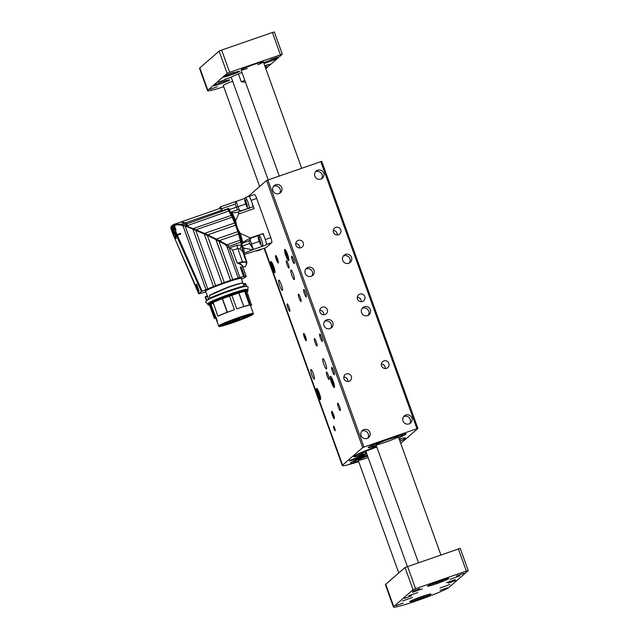 <?xml version="1.0" encoding="UTF-8"?>
<svg xmlns="http://www.w3.org/2000/svg" width="639" height="639" viewBox="0 0 639 639"><rect width="100%" height="100%" fill="white"/><g stroke="black" fill="none" stroke-linecap="round" stroke-linejoin="round"><path stroke-width="0.96" d="M354.349 459.441L354.373 459.497A5.927 0.399 -19.8 0 1 349.621 460.783A5.927 0.399 -19.8 0 1 349.677 460.687A5.927 0.399 -19.8 0 1 356.019 458.059L364.07 455.096L364.933 454.329L364.046 454.513A27.445 1.869 160.2 0 1 353.766 456.653A27.445 1.869 160.2 0 1 376.627 446.453M354.373 459.497L367.233 455.04M248.124 196.564L266.559 180.486L321.744 161.34L417.906 428.434L400.733 443.418M316.513 388.44A5.927 1.014 -109.1 0 0 317.623 394.527A5.927 1.014 -109.1 0 0 320.458 399.607A5.927 1.014 -109.1 0 0 319.476 393.672A5.927 1.014 -109.1 0 0 316.577 388.4A5.927 1.014 -109.1 0 0 316.513 388.44M270.832 261.567A5.927 1.014 -109.1 0 0 271.942 267.661A5.927 1.014 -109.1 0 0 274.778 272.733A5.927 1.014 -109.1 0 0 273.804 266.798A5.927 1.014 -109.1 0 0 270.896 261.535A5.927 1.014 -109.1 0 0 270.832 261.567M284.682 249.49A5.927 1.014 -109.1 0 0 285.793 255.584A5.927 1.014 -109.1 0 0 288.628 260.656A5.927 1.014 -109.1 0 0 287.646 254.721A5.927 1.014 -109.1 0 0 284.746 249.458A5.927 1.014 -109.1 0 0 284.682 249.49M330.363 376.363A5.927 1.014 -109.1 0 0 331.473 382.449A5.927 1.014 -109.1 0 0 334.309 387.522A5.927 1.014 -109.1 0 0 333.326 381.595A5.927 1.014 -109.1 0 0 330.419 376.323A5.927 1.014 -109.1 0 0 330.363 376.363M310.889 369.51A5.096 0.871 -109.1 0 0 311.84 374.742A5.096 0.871 -109.1 0 0 314.276 379.111A5.096 0.871 -109.1 0 0 313.437 374.007A5.096 0.871 -109.1 0 0 310.937 369.478A5.096 0.871 -109.1 0 0 310.889 369.51M290.873 269.977A5.096 0.871 -109.1 0 0 291.823 275.217A5.096 0.871 -109.1 0 0 294.259 279.578A5.096 0.871 -109.1 0 0 293.421 274.482A5.096 0.871 -109.1 0 0 290.921 269.946A5.096 0.871 -109.1 0 0 290.873 269.977M282.398 290.378A5.455 0.935 70.9 0 1 282.342 290.418A5.455 0.935 70.9 0 1 279.674 285.569A5.455 0.935 70.9 0 1 278.772 280.106A5.455 0.935 70.9 0 1 281.376 284.778A5.455 0.935 70.9 0 1 282.398 290.378M326.489 368.919A5.455 0.935 70.9 0 1 326.433 368.951A5.455 0.935 70.9 0 1 323.765 364.102A5.455 0.935 70.9 0 1 322.863 358.647A5.455 0.935 70.9 0 1 325.467 363.311A5.455 0.935 70.9 0 1 326.489 368.919M331.681 411.324A3.914 0.671 -109.1 0 0 332.416 415.342A3.914 0.671 -109.1 0 0 334.285 418.697A3.914 0.671 -109.1 0 0 333.638 414.775A3.914 0.671 -109.1 0 0 331.721 411.3A3.914 0.671 -109.1 0 0 331.681 411.324M303.637 333.422A3.914 0.671 -109.1 0 0 304.372 337.44A3.914 0.671 -109.1 0 0 306.241 340.795A3.914 0.671 -109.1 0 0 305.594 336.873A3.914 0.671 -109.1 0 0 303.677 333.398A3.914 0.671 -109.1 0 0 303.637 333.422M275.593 255.52A3.914 0.671 -109.1 0 0 276.32 259.538A3.914 0.671 -109.1 0 0 278.197 262.893A3.914 0.671 -109.1 0 0 277.55 258.971A3.914 0.671 -109.1 0 0 275.633 255.496A3.914 0.671 -109.1 0 0 275.593 255.52M287.167 303.916A3.914 0.671 -109.1 0 0 287.901 307.942A3.914 0.671 -109.1 0 0 289.771 311.289A3.914 0.671 -109.1 0 0 289.124 307.375A3.914 0.671 -109.1 0 0 287.207 303.892A3.914 0.671 -109.1 0 0 287.167 303.916M319.676 334.053A3.914 0.671 -109.1 0 0 320.411 338.079A3.914 0.671 -109.1 0 0 322.28 341.426A3.914 0.671 -109.1 0 0 321.633 337.512A3.914 0.671 -109.1 0 0 319.724 334.029A3.914 0.671 -109.1 0 0 319.676 334.053M314.404 338.654A3.914 0.671 -109.1 0 0 315.139 342.68A3.914 0.671 -109.1 0 0 317.008 346.026A3.914 0.671 -109.1 0 0 316.361 342.113A3.914 0.671 -109.1 0 0 314.444 338.63A3.914 0.671 -109.1 0 0 314.404 338.654M298.373 294.14A3.914 0.671 -109.1 0 0 299.108 298.165A3.914 0.671 -109.1 0 0 300.977 301.512A3.914 0.671 -109.1 0 0 300.33 297.59A3.914 0.671 -109.1 0 0 298.421 294.116A3.914 0.671 -109.1 0 0 298.373 294.14M303.653 289.539A3.914 0.671 -109.1 0 0 304.388 293.557A3.914 0.671 -109.1 0 0 306.257 296.911A3.914 0.671 -109.1 0 0 305.61 292.989A3.914 0.671 -109.1 0 0 303.693 289.515A3.914 0.671 -109.1 0 0 303.653 289.539M326.425 372.042A3.914 0.671 -109.1 0 0 327.16 376.059A3.914 0.671 -109.1 0 0 329.029 379.414A3.914 0.671 -109.1 0 0 328.382 375.492A3.914 0.671 -109.1 0 0 326.465 372.018A3.914 0.671 -109.1 0 0 326.425 372.042M331.697 367.441A3.914 0.671 -109.1 0 0 332.432 371.459A3.914 0.671 -109.1 0 0 334.301 374.813A3.914 0.671 -109.1 0 0 333.654 370.892A3.914 0.671 -109.1 0 0 331.737 367.417A3.914 0.671 -109.1 0 0 331.697 367.441M291.632 256.151A3.914 0.671 -109.1 0 0 292.366 260.177A3.914 0.671 -109.1 0 0 294.236 263.524A3.914 0.671 -109.1 0 0 293.589 259.61A3.914 0.671 -109.1 0 0 291.672 256.127A3.914 0.671 -109.1 0 0 291.632 256.151M286.36 260.752A3.914 0.671 -109.1 0 0 287.087 264.778A3.914 0.671 -109.1 0 0 288.964 268.124A3.914 0.671 -109.1 0 0 288.317 264.211A3.914 0.671 -109.1 0 0 286.4 260.728A3.914 0.671 -109.1 0 0 286.36 260.752M337.64 403.201A3.914 0.671 -109.1 0 0 338.374 407.227A3.914 0.671 -109.1 0 0 340.244 410.573A3.914 0.671 -109.1 0 0 339.597 406.66A3.914 0.671 -109.1 0 0 337.68 403.177A3.914 0.671 -109.1 0 0 337.64 403.201M358.695 461.63A29.642 2.013 160.2 0 1 342.304 465.599A29.642 2.013 160.2 0 1 342.6 465.12L362.72 447.58L266.559 180.486M333.518 426.173A2.428 0.415 -109.1 0 0 333.973 428.673A2.428 0.415 -109.1 0 0 335.14 430.75A2.428 0.415 -109.1 0 0 334.732 428.322A2.428 0.415 -109.1 0 0 333.542 426.157A2.428 0.415 -109.1 0 0 333.518 426.173M321.744 161.34L417.882 428.426M417.906 428.434L416.955 428.689L320.794 161.595M267.829 179.958L363.982 447.052L416.955 428.689M363.982 447.052L362.72 447.58M350.603 462.78A20.152 1.374 160.2 0 0 350.404 463.099A20.152 1.374 160.2 0 0 358.591 461.334A20.152 1.374 -19.8 0 1 350.404 463.099A20.152 1.374 -19.8 0 1 367.409 455.527A20.152 1.374 160.2 0 0 350.603 462.78M368.415 447.252A20.152 1.374 160.2 0 0 368.208 447.572A20.152 1.374 160.2 0 0 376.395 445.806A20.152 1.374 -19.8 0 1 368.208 447.572A20.152 1.374 -19.8 0 1 386.707 439.456A20.152 1.374 -19.8 0 1 406.132 433.921A20.152 1.374 160.2 0 0 388.344 438.873A20.152 1.374 160.2 0 0 368.415 447.252M398.704 437.771A20.152 1.374 160.2 0 0 406.132 433.921A20.152 1.374 -19.8 0 1 405.933 434.24A20.152 1.374 -19.8 0 1 398.704 437.771M399.966 441.277A27.445 1.869 160.2 0 0 405.414 438.066A27.445 1.869 160.2 0 0 399.167 439.057M275.744 184.727A4.745 4.665 48.9 0 0 273.835 192.243A4.745 4.665 48.9 0 0 281.384 186.836A4.745 4.665 48.9 0 0 275.744 184.727M317.679 170.19A4.745 4.665 48.9 0 0 315.77 177.706A4.745 4.665 48.9 0 0 323.318 172.298A4.745 4.665 48.9 0 0 317.679 170.19M363.895 429.56A4.745 4.665 48.9 0 0 361.986 437.076A4.745 4.665 48.9 0 0 369.534 431.668A4.745 4.665 48.9 0 0 363.895 429.56M405.829 415.023A4.745 4.665 48.9 0 0 403.92 422.539A4.745 4.665 48.9 0 0 411.468 417.131A4.745 4.665 48.9 0 0 405.829 415.023M345.523 254.418A4.745 4.665 48.9 0 0 343.614 261.934A4.745 4.665 48.9 0 0 351.162 256.535A4.745 4.665 48.9 0 0 345.523 254.418M308.006 267.429A4.745 4.665 48.9 0 0 306.097 274.938A4.745 4.665 48.9 0 0 313.645 269.538A4.745 4.665 48.9 0 0 308.006 267.429M364.358 306.728A4.745 4.665 48.9 0 0 362.449 314.236A4.745 4.665 48.9 0 0 369.997 308.837A4.745 4.665 48.9 0 0 364.358 306.728M326.833 319.732A4.745 4.665 48.9 0 0 324.924 327.248A4.745 4.665 48.9 0 0 332.472 321.848A4.745 4.665 48.9 0 0 326.833 319.732M335.787 227.372A3.914 3.842 48.9 0 0 334.213 233.578A3.914 3.842 48.9 0 0 340.443 229.121A3.914 3.842 48.9 0 0 335.787 227.372M298.269 240.384A3.914 3.842 48.9 0 0 296.696 246.582A3.914 3.842 48.9 0 0 302.918 242.125A3.914 3.842 48.9 0 0 298.269 240.384M359.829 294.148A3.914 3.842 48.9 0 0 358.255 300.346A3.914 3.842 48.9 0 0 364.478 295.889A3.914 3.842 48.9 0 0 359.829 294.148M322.312 307.159A3.914 3.842 48.9 0 0 320.73 313.358A3.914 3.842 48.9 0 0 326.96 308.901A3.914 3.842 48.9 0 0 322.312 307.159M383.871 360.923A3.914 3.842 48.9 0 0 382.29 367.121A3.914 3.842 48.9 0 0 388.52 362.664A3.914 3.842 48.9 0 0 383.871 360.923M346.346 373.927A3.914 3.842 48.9 0 0 344.772 380.125A3.914 3.842 48.9 0 0 351.003 375.676A3.914 3.842 48.9 0 0 346.346 373.927M347.72 381.483A3.914 3.842 48.9 0 0 343.83 377.026M385.237 368.479A3.914 3.842 48.9 0 0 381.347 364.014M323.677 314.715A3.914 3.842 48.9 0 0 319.788 310.25M361.203 301.704A3.914 3.842 48.9 0 0 357.313 297.247M299.643 247.94A3.914 3.842 48.9 0 0 295.753 243.483M337.16 234.928A3.914 3.842 48.9 0 0 333.27 230.471M330.643 328.374A4.745 4.665 48.9 0 0 324.588 321.425M368.168 315.37A4.745 4.665 48.9 0 0 362.105 308.421M311.816 276.072A4.745 4.665 48.9 0 0 305.754 269.123M349.333 263.06A4.745 4.665 48.9 0 0 343.271 256.111M409.639 423.665A4.745 4.665 48.9 0 0 403.576 416.716M367.705 438.202A4.745 4.665 48.9 0 0 361.642 431.253M321.489 178.832A4.745 4.665 48.9 0 0 315.434 171.883M279.555 193.369A4.745 4.665 48.9 0 0 273.5 186.42M402.626 435.391A16.598 1.126 -19.8 0 1 398.592 437.475A16.598 1.126 -19.8 0 0 402.626 435.391A16.598 1.126 -19.8 0 0 402.786 435.127A16.598 1.126 -19.8 0 1 402.626 435.391M376.283 445.503A16.598 1.126 -19.8 0 1 371.555 446.365A16.598 1.126 -19.8 0 1 386.787 439.688A16.598 1.126 -19.8 0 1 402.786 435.127A16.598 1.126 -19.8 0 0 386.787 439.688A16.598 1.126 -19.8 0 0 371.555 446.365A16.598 1.126 -19.8 0 0 376.283 445.503M398.209 436.924A11.853 0.807 -19.8 0 1 386.483 441.853A11.853 0.807 -19.8 0 1 376.02 444.76A11.853 0.807 -19.8 0 1 386.899 439.991A11.853 0.807 -19.8 0 1 398.329 436.733A11.853 0.807 -19.8 0 1 398.209 436.924M358.479 461.031A16.598 1.126 -19.8 0 1 353.75 461.901A16.598 1.126 -19.8 0 1 367.489 455.759A16.598 1.126 -19.8 0 0 353.75 461.901A16.598 1.126 -19.8 0 0 358.479 461.031M368.144 457.564A11.853 0.807 -19.8 0 1 358.215 460.288A11.853 0.807 -19.8 0 1 367.601 456.062M353.942 456.102L354.653 456.55C354.773 456.542 354.877 457.141 365.436 454.017L357.233 456.238L354.933 455.855L376.643 446.501M366.626 453.355L358.343 455.575L362.704 453.85A18.97 1.294 -19.8 0 1 361.746 453.786A18.97 1.294 -19.8 0 1 365.141 451.733L361.578 452.755L373.783 448.139A18.97 1.294 -19.8 0 1 376.826 446.996M399.303 439.44L400.829 439.145L399.407 439.728M365.548 453.986A0.471 0.463 48.9 0 0 365.74 453.962L363.631 455.327M363.623 455.455L355.955 458.115C349.134 460.735 348.646 461.158 354.485 459.393L367.209 454.984L354.485 459.393C350.539 460.743 348.934 461.031 349.653 460.264M364.981 451.262L365.141 451.733M362.433 453.123L362.704 453.85M365.276 452.204L365.851 453.666M365.78 452.124L366.315 453.49M257.317 250.232A5.927 1.014 70.9 0 1 257.094 250.975A5.927 1.014 70.9 0 1 256.838 250.911L256.343 250.568M257.094 250.975L260.568 249.769A5.927 1.014 -109.1 0 0 260.792 249.026M246.918 205.454L247.061 205.407A2.844 0.487 70.9 0 1 246.997 206.237A2.844 0.487 70.9 0 1 245.983 204.688A2.844 0.487 70.9 0 1 245.072 201.7A2.844 0.487 70.9 0 1 245.136 200.862A2.844 0.487 70.9 0 1 246.151 202.411A2.844 0.487 70.9 0 1 247.061 205.399L246.774 205.494A2.844 0.487 -109.1 0 0 247.101 205.982M246.774 205.494L247.421 206.014M245.376 200.997A2.844 0.487 -109.1 0 0 245.416 201.581A2.844 0.487 -109.1 0 0 246.71 205.391L245.648 202.004L246.111 201.477M246.478 206.229L244.649 200.247L245.656 200.878L247.309 205.47L246.997 207.028L246.478 206.229M244.649 200.247L245.12 197.755A5.927 1.014 70.9 0 1 245.28 197.547A5.927 1.014 70.9 0 1 246.598 199.072A5.927 1.014 70.9 0 1 249.298 207.004A5.927 1.014 70.9 0 1 249.386 207.875M252.868 206.669A5.927 1.014 -109.1 0 0 252.772 205.798A5.927 1.014 70.9 0 0 250.879 199.576A5.927 1.014 70.9 0 0 248.763 196.341L245.28 197.547M260.361 242.972L260.297 242.988A2.844 0.487 -109.1 0 0 260.568 243.379M260.297 242.988L260.896 243.355M258.835 238.387A2.844 0.487 -109.1 0 0 258.899 239.098A2.844 0.487 -109.1 0 0 260.233 242.892L259.122 239.497L259.514 238.754M260.504 242.668A2.844 0.487 70.9 0 1 260.464 243.635A2.844 0.487 70.9 0 1 259.474 242.157A2.844 0.487 70.9 0 1 258.555 239.218A2.844 0.487 70.9 0 1 258.595 238.259A2.844 0.487 70.9 0 1 259.586 239.729A2.844 0.487 70.9 0 1 260.504 242.668M260.025 243.771L258.108 237.636L259.035 238.115C261.087 243.044 261.415 244.929 260.025 243.771L262.373 246.079A5.927 1.014 70.9 0 0 262.629 246.143L266.104 244.937A5.927 1.014 -109.1 0 0 266.191 242.932A5.927 1.014 70.9 0 0 262.645 233.938L263.116 233.531L264.394 237.085M258.947 234.968A5.927 1.014 70.9 0 1 259.929 236.238A5.927 1.014 70.9 0 1 262.717 244.138A5.927 1.014 70.9 0 1 262.629 246.143M372.202 448.402A15.528 1.054 160.2 0 0 365.117 451.669M364.909 451.837A15.528 1.054 160.2 0 0 364.789 451.989A15.528 1.054 160.2 0 0 366.147 452.021M372.13 448.41A15.735 1.07 160.2 0 0 365.101 451.621M364.669 451.949A15.735 1.07 160.2 0 0 364.605 452.164A15.735 1.07 160.2 0 0 366.155 452.053M225.208 324.532A16.838 1.142 -19.8 0 1 220.351 325.578M251.734 314.284A16.838 1.142 -19.8 0 1 248.1 316.233M238.555 318.126A17.309 1.174 -19.8 0 1 252.365 314.3A17.309 1.174 -19.8 0 1 236.55 321.337A17.309 1.174 -19.8 0 1 219.872 326.002A17.309 1.174 -19.8 0 1 238.555 318.126M227.276 322.36L227.428 322.775L231.462 321.784L225.623 324.356L225.295 323.454M242.716 317.487L247.812 315.674L242.716 317.487M235.128 321.345L240.224 319.532L235.128 321.345M240.935 319.037L246.031 317.232L240.935 319.037M238.027 318.813L243.132 317.008L238.027 318.813M229.489 321.936L237.029 319.268L229.489 321.936M236.71 319.74L239.937 318.853L236.238 320.49L232.356 321.585L236.71 319.74M227.22 323.917L234.761 321.249L227.22 323.917M225.623 324.356A12.213 0.831 160.2 0 0 226.565 324.149L225.263 324.684A13.874 0.943 160.2 0 0 237.301 320.81A13.874 0.943 160.2 0 0 248.132 316.337L247.565 316.529A13.275 0.903 160.2 0 0 248.06 316.257L244.178 317.471L248.643 315.746A13.275 0.903 160.2 0 0 248.547 315.666L249.122 315.474A13.874 0.943 160.2 0 0 238.954 318.246L238.77 318.406A12.564 0.855 160.2 0 0 235.655 319.5L235.839 319.332A13.874 0.943 160.2 0 0 227.843 322.431L228.834 322.168A12.213 0.831 160.2 0 0 227.428 322.775M244.354 291.272L244.625 291.384A19.921 1.358 160.2 0 0 238.914 292.934L231.885 295.33A18.427 1.254 160.2 0 0 229.497 296.161L234.385 309.731A18.427 1.254 160.2 0 0 218.69 315.93L218.69 315.914M215.862 318.27A19.921 1.358 -19.8 0 1 214.281 318.294A19.921 1.358 -19.8 0 1 214.432 318.014L215.934 317.439A18.427 1.254 160.2 0 0 215.686 317.791L218.65 326.026A18.427 1.254 -19.8 0 1 238.547 317.551A18.427 1.254 -19.8 0 1 253.324 313.541L253.084 314.276C252.996 314.356 253.036 314.763 246.342 317.615L233.65 322.407A17.948 1.222 -19.8 0 1 222.923 324.157A17.948 1.222 -19.8 0 1 251.862 314.124A17.948 1.222 -19.8 0 1 233.65 322.407C222.875 325.858 218.099 327.2 219.305 326.441L218.65 326.026M253.324 313.541L250.36 305.306A18.427 1.254 160.2 0 0 250.352 305.298L245.496 290.625M238.754 292.981L243.802 306.512A19.921 1.358 -19.8 0 1 249.514 304.955L248.571 305.394A18.427 1.254 160.2 0 0 236.773 308.901L231.885 295.33M217.156 321.217L215.878 317.974A18.427 1.254 -19.8 0 1 216.19 317.703L217.252 321.145L215.878 317.974M230.823 321.281L235.519 319.588M233.73 320.874L238.419 319.18M228.554 323.262L233.243 321.569M225.263 324.684L224.8 323.398M249.122 315.474L248.906 314.883M247.844 315.882L248.132 316.337M234.385 309.731L227.372 312.199L222.484 298.629L229.497 296.161M222.484 298.629L222.308 298.693A19.921 1.358 160.2 0 0 213.043 302.519L211.996 302.862C217.707 299.915 241.694 291.456 245.727 290.961L244.681 291.376L245.847 290.657A21.343 1.454 160.2 0 0 211.733 302.694L211.94 302.87M243.643 306.56L236.773 308.901M244.937 292.103A18.427 1.254 160.2 0 1 245.632 292.183L250.352 305.298M250.52 305.25L251.766 304.851A19.921 1.358 -19.8 0 1 250.528 305.793M246.878 291.28L251.423 304.947M211.533 302.287A18.827 1.278 160.2 0 0 210.319 303.03L215.934 317.439M213.067 302.311L217.843 316.153L218.69 315.93M217.843 316.153L217.931 316.097A19.921 1.358 -19.8 0 1 227.196 312.263L227.372 312.199M245.799 292.135L245.68 290.985M210.127 303.198L209.911 302.319L209.632 303.126L211.213 304.324A18.427 1.254 160.2 0 1 213.186 303.198M214.904 317.823L209.935 304.02L209.544 304.444A19.921 1.358 160.2 0 0 209.392 304.715L214.281 318.294M216.19 317.703L217.324 321.265M247.517 289.555L248.132 290.585L247.812 289.699L245.951 290.082M245.24 283.468L243.483 284.075L245.56 283.628L246.287 286.272M242.812 282.742L241.254 278.412A18.97 1.294 160.2 0 0 222.971 283.628A18.97 1.294 160.2 0 0 205.558 291.264L208.801 299.22M214.041 293.061L227.732 287.215A18.97 1.294 -19.8 0 1 239.625 283.508M209.72 302.223L209.632 303.126L207.835 303.773L208.394 304.563L207.835 303.773A21.343 1.454 160.2 0 0 207.659 304.084L209.544 302.926L207.979 303.477M213.146 301.48L212.763 300.753A18.97 1.294 -19.8 0 0 209.911 302.319L209.856 302.151M212.939 301.257L212.763 300.753M243.155 290.13A19.21 1.31 160.2 0 0 212.867 300.873L212.891 301.057M243.411 284.419L245.56 283.628L246.454 285.913L245.839 284.219L243.802 284.914M245.767 284.036L243.786 284.922M208.793 299.659L206.709 299.891L205.67 297.007L207.731 296.264M206.661 300.562L206.293 300.306A21.343 1.454 -19.8 0 1 206.477 299.995L205.327 296.919L207.387 295.681L208.49 299.579M207.26 295.977L205.47 296.616L205.215 297.303L206.293 300.306M207.763 299.787L206.693 300.53M209.504 302.998L209.504 302.918A19.21 1.31 160.2 0 1 209.688 302.614L209.84 302.559M242.66 282.75L227.939 287.231L209.816 295.354L228.219 287.366A21.343 1.454 -19.8 0 1 242.932 282.893L244.162 285.984L242.588 287.135M205.83 292.015A24.306 1.653 -19.8 0 1 203.553 292.582L202.236 292.918A23.715 1.613 160.2 0 0 199.136 293.78L198.737 293.852A166.332 11.31 -19.8 0 1 201.437 291.496L202.092 291.2A23.715 1.613 160.2 0 0 205.982 289.643L207.779 288.9A24.306 1.653 -19.8 0 1 213.514 286.544L215.655 285.713A24.306 1.653 -19.8 0 1 221.965 283.349L224.289 282.518A24.306 1.653 -19.8 0 1 230.575 280.353L232.78 279.634A24.306 1.653 -19.8 0 1 238.211 277.949L239.897 277.47A24.306 1.653 -19.8 0 1 243.635 276.535L244.593 276.352A24.306 1.653 -19.8 0 1 246.095 276.296L246.199 276.439A24.306 1.653 -19.8 0 1 245.248 277.27L244.473 277.709A24.306 1.653 -19.8 0 1 241.526 279.163M199.136 293.78L174.391 237.54L174.958 237.42M210.055 298.038L209.456 296.368L209.904 295.082M205.462 296.616L205.215 297.303M230.575 280.353L215.878 239.513L207.308 235.36L224.289 282.518M207.308 235.36L204.176 233.93L221.965 283.349M204.176 233.93L195.734 230.375L215.655 285.713M195.734 230.375L192.834 229.105L213.514 286.544M192.834 229.105L185.134 225.998L207.779 288.9M204.903 234.018L195.734 230.32M183.856 225.607L183.529 224.928L185.909 224.265L185.398 223.338L186.46 225.543A23.715 4.066 -109.1 0 0 186.644 225.831L183.05 225.95L205.982 289.643M183.05 225.95L180.637 225.008L177.394 224.792L174.327 225.471L173.816 225.695L174.679 228.083A8.89 1.526 -109.1 0 0 173.297 225.407L173.576 224.593M183.529 224.928L181.204 224.105L174.032 224.393L176.021 230.176L174.894 229.177L177.083 234.673A23.715 1.613 160.2 0 0 180.486 233.379L180.725 234.042A23.715 1.613 -19.8 0 1 177.37 235.328L202.092 291.2M177.37 235.328L176.5 235.703L201.437 291.496M195.822 284.954L195.846 284.826A166.939 11.358 -19.8 0 1 196.612 284.155L199.096 291.184L195.782 285.306L196.716 284.579L198.889 291.072M176.5 235.703A170.477 11.598 160.2 0 0 175.981 236.103L176.108 238.69L174.711 237.213A170.477 11.598 160.2 0 0 174.391 237.54M174.711 237.213L175.541 236.917L175.23 236.318L174.359 236.622A170.525 11.598 160.2 0 0 174.104 236.893L174.679 236.765A23.715 1.613 -19.8 0 1 174.798 236.734M238.179 263.02A24.306 1.653 160.2 0 0 237.253 263.236L232.292 249.458L229.225 247.836L239.897 277.47M243.635 276.535L240.224 267.078A24.306 1.653 -19.8 0 1 241.191 266.894L244.593 276.352M246.095 276.296L242.692 266.838A24.306 1.653 -19.8 0 1 242.788 266.926A24.306 1.653 -19.8 0 1 242.796 266.974L246.199 276.439M241.191 266.894L240.224 267.078M229.225 247.836L226.965 246.726L238.211 277.949M226.965 246.726L225.168 244.481L218.921 241.151L232.78 279.634M218.921 241.151L215.95 239.489L230.647 280.329M209.496 295.937L209.816 295.354M242.588 286.895L242.66 286.839A19.442 1.326 160.2 0 0 211.589 297.798L210.263 298.197M242.66 286.839L244.05 286.288C238.004 287.462 218.083 294.491 210.311 298.189L210.047 298.022A21.343 1.454 -19.8 0 1 244.162 285.984L242.692 282.742L227.939 287.231L209.88 295.09L209.408 296.392L210.007 298.046L211.581 297.806M206.038 234.529L225.168 244.481L206.429 234.721M173.297 225.407L173.457 225.319A0.711 0.703 -118 0 1 173.888 224.417A7.117 1.222 70.9 0 1 173.92 224.401L180.917 221.981L185.35 223.402L184.847 223.067L181.5 224.233L181.061 225.16M180.486 233.379L180.669 234.066M175.949 235.711L177.067 234.713A23.715 1.613 160.2 0 0 180.438 233.419M177.083 234.673L176.212 235.048A170.525 11.598 160.2 0 0 175.789 235.376L175.821 235.368M173.113 234.138L174.104 236.901L172.985 234.297L171.963 227.388L174.83 232.636L175.949 232.101L175.102 232.556L176.212 235.048M174.894 229.177L173.217 227.316L175.789 235.376M173.504 224.624L171.012 226.47M172.977 224.8L172.546 226.15L173.217 227.316M176.021 230.176L174.679 228.083M196.86 284.563L198.833 291.033M196.612 284.155L196.716 284.579M176.628 235.096L176.795 235.823M174.407 236.606L173.297 233.826L172.131 227.492M174.104 236.893L174.679 236.765M174.942 237.133L175.23 236.318M173.017 234.377L173.56 234.178L172.977 234.313L171.124 229.137L172.993 234.321M171.124 229.137L170.765 227.708L171.603 225.998M237.253 263.236L242.461 261.782L246.742 261.942L244.873 256.079L244.234 256.287L241.294 244.953A24.306 4.169 -109.1 0 0 240.743 242.245L228.187 246.598M238.323 263.236L238.674 262.749M186.732 225.663L186.46 225.543A3.794 0.647 -109.1 0 1 185.669 224.193L185.669 224.193A23.715 4.066 -109.1 0 1 185.166 223.291L180.909 221.981M227.891 247.229L228.578 245.775A46.096 7.812 -154.8 0 0 227.62 245.216L226.206 245.12L226.222 244.417A46.096 7.812 -154.8 0 0 192.938 228.61A108380.878 18358.071 -154.8 0 0 187.842 226.629A108380.878 18358.071 -154.8 0 0 187.403 226.462L187.331 226.613M173.441 224.656L173.92 224.401A7.117 1.222 70.9 0 1 174.032 224.393L173.816 225.695M177.299 235.352L177.067 234.713M172.546 226.15L170.765 227.708M196.572 284.291L198.945 291.017M195.718 285.106L196.692 284.595M175.677 235.424L174.207 232.796L174.83 232.636M173.145 234.209L174.359 236.622M229.393 247.916L236.781 245.36L241.294 244.953L240.176 249.01L237.692 248.531L233.586 249.953M246.75 262.046C247.389 262.629 245.017 267.925 245.017 266.551A37.941 6.51 -109.1 0 0 246.446 262.469L246.742 261.942L246.127 262.238L246.374 261.678L244.234 256.287M244.05 255.225L242.764 251.638L240.176 249.01M238.339 263.268L238.555 263.556C244.378 266.199 242.445 266.064 242.876 266.12L242.724 266.743M193.329 228.53L231.254 215.383L228.81 211.022L187.259 225.655L187.946 226.549L207.811 234.809L226.222 244.417M226.206 245.12L226.27 244.378M226.222 245.049L240.264 240.176A3.794 0.647 -109.1 0 0 240.44 241.119A3.794 0.647 -109.1 0 0 240.743 242.245M187.634 226.549L185.949 224.337M196.54 284.315L195.782 285.313L198.801 291.072M186.396 224.529L186.045 223.458L182.706 221.965M244.002 254.562L243.02 251.59M246.127 262.238L242.572 262.214L236.781 245.36M238.163 262.964L241.382 264.618L242.908 267.286L245.017 266.551M246.183 260.392L245.528 258.787M244.09 255.536L244.665 255.32L243.85 253.907M245.887 259.57L244.665 255.32M240.264 240.176L238.539 233.97L219.425 240.599M216.453 239.05L237.804 231.653L238.539 233.97M237.804 231.653L235.519 225.2L207.811 234.809M204.672 233.355L234.649 222.963L235.519 225.2M234.649 222.963L232.149 217.212L196.189 229.681M231.254 215.383L232.149 217.212M181.292 222.092L185.518 222.835L221.661 210.303M185.382 223.043L186.045 223.458M186.053 223.586L186.3 224.041L227.78 209.265M241.686 246.742A23.475 4.026 -109.1 0 0 241.398 244.841L241.726 244.649A23.355 4.01 -109.1 0 0 232.412 216.605A23.355 4.01 -109.1 0 0 227.883 209.225M228.81 211.022L227.891 209.464M174.207 232.796L173.377 230.128L173.872 230.647L173.776 230.056M242.261 248.946L241.758 244.713M242.964 251.415L242.373 246.047A3.554 0.607 70.9 0 1 241.901 243.539L241.917 243.331C240.24 234.657 234.617 219.073 230.759 212.42L230.559 212.204A3.323 0.567 70.9 0 1 229.273 209.616L228.826 208.362L228.914 208.873L222.308 211.078M241.917 243.331L242.716 242.317A26.487 4.545 -109.1 0 0 240.264 233.315C237.692 229.457 236.166 225.232 235.695 220.623L238.587 213.993C239.09 212.675 238.611 212.124 237.141 212.324L232.149 212.883L230.759 212.42M242.716 242.317L251.191 237.66L249.186 241.015A3.554 0.607 -109.1 0 0 249.657 243.523L253.411 249.474L252.573 249.761L243.802 248.116L242.524 246.542M249.378 240.536L241.901 243.539M244.21 254.442L260.776 249.306M228.826 208.362L222.204 210.662L222.22 211.11A26.199 4.497 70.9 0 0 220.12 208.522L219.728 207.443L220.399 206.86A2.372 0.407 70.9 0 1 220.423 206.844A2.372 0.407 70.9 0 1 221.533 208.793L235.216 204.049L236.334 207.164A3.323 0.567 -109.1 0 0 237.62 209.76L241.159 210.726L253.22 206.748A2.372 0.407 70.9 0 1 254.138 208.602L238.587 213.993M222.204 210.662L221.533 208.793M230.559 212.204L237.62 209.76L238.355 210.095M252.054 202.811L254.138 208.602M240.264 233.315L250.352 237.948M251.191 237.66L263.116 233.531M265.824 247.748A4.745 0.815 -109.1 0 0 265.888 247.74A4.745 0.815 -109.1 0 0 265.936 247.708L271.735 242.652A4.745 0.815 -109.1 0 0 270.792 237.62L256.694 198.449A4.745 0.815 -109.1 0 0 254.474 194.544A4.745 0.815 -109.1 0 0 254.426 194.575M250.256 239.146A5.455 0.935 -109.1 0 0 251.486 244.13L253.411 249.474L265.584 245.12M243.802 248.116A26.487 4.545 -109.1 0 1 244.018 253.292L252.573 249.761M249.106 196.477A4.745 0.815 70.9 0 1 250.776 199.336M235.216 204.049L236.103 201.405L244.945 198.346L220.423 206.844M236.103 201.405L238.027 206.74A5.455 0.935 -109.1 0 0 239.689 210.399M265.632 240.591A4.745 0.815 70.9 0 1 266.327 244.306M333.007 413.201A3.818 0.655 -109.1 0 0 331.625 411.62A3.818 0.655 -109.1 0 0 332.384 415.214A3.818 0.655 -109.1 0 0 334.013 418.505A3.818 0.655 -109.1 0 0 334.405 418.13A3.818 0.655 -109.1 0 0 333.007 413.201M332.136 412.403L332.136 413.697L333.87 417.586L333.007 413.713L332.136 412.403M333.774 416.021L333.007 416.285M332.831 413.457L332.136 413.697M304.739 334.828A3.818 0.655 -109.1 0 0 303.581 333.718A3.818 0.655 -109.1 0 0 304.34 337.312A3.818 0.655 -109.1 0 0 305.961 340.603A3.818 0.655 -109.1 0 0 306.337 339.908A3.818 0.655 -109.1 0 0 304.739 334.828M304.02 334.532L304.18 336.162L305.897 339.652L304.803 335.467L304.02 334.532M305.777 338.494L305.123 338.726M304.955 335.898L304.18 336.162M276.519 256.582A3.818 0.655 -109.1 0 0 275.537 255.816A3.818 0.655 -109.1 0 0 276.296 259.41A3.818 0.655 -109.1 0 0 277.917 262.701A3.818 0.655 -109.1 0 0 278.253 261.694A3.818 0.655 -109.1 0 0 276.519 256.582M275.936 256.702L276.224 258.579L277.885 261.678L276.631 257.325L275.936 256.702M277.765 260.872L277.198 261.063M277.014 258.308L276.224 258.579M335.179 430.598A2.364 0.407 -109.1 0 0 334.509 427.739A2.364 0.407 -109.1 0 0 333.486 426.365A2.364 0.407 -109.1 0 0 334.141 429.089A2.364 0.407 -109.1 0 0 334.964 430.622A2.364 0.407 -109.1 0 0 335.179 430.598M334.788 428.849L333.71 426.844L334.532 429.68L334.972 430.071L334.788 428.849M334.405 427.882L333.893 428.058M286.687 252.325A5.799 0.998 -109.1 0 0 284.595 249.929A5.799 0.998 -109.1 0 0 285.745 255.384A5.799 0.998 -109.1 0 0 288.213 260.377A5.799 0.998 -109.1 0 0 288.804 259.817A5.799 0.998 -109.1 0 0 286.687 252.325M285.385 251.167L285.393 253.1L286.687 256.99L287.989 258.947L287.989 257.014L285.385 251.167M287.846 256.59L286.687 256.99M286.432 252.74L285.393 253.1M272.837 264.402A5.799 0.998 -109.1 0 0 270.744 262.006A5.799 0.998 -109.1 0 0 271.902 267.461A5.799 0.998 -109.1 0 0 274.363 272.454A5.799 0.998 -109.1 0 0 274.962 271.894A5.799 0.998 -109.1 0 0 272.837 264.402M271.535 263.244L271.543 265.177L274.139 271.024L274.139 269.091L271.535 263.244M273.995 268.668L272.845 269.067M272.581 264.818L271.543 265.177M318.51 391.276A5.799 0.998 -109.1 0 0 316.417 388.879A5.799 0.998 -109.1 0 0 317.575 394.327A5.799 0.998 -109.1 0 0 320.043 399.327A5.799 0.998 -109.1 0 0 320.634 398.768A5.799 0.998 -109.1 0 0 318.51 391.276M317.216 390.117L317.216 392.05L319.812 397.889L319.812 395.956L317.216 390.117M319.668 395.533L318.518 395.932M318.254 391.683L317.216 392.05M332.36 379.199A5.799 0.998 -109.1 0 0 330.267 376.802A5.799 0.998 -109.1 0 0 331.425 382.25A5.799 0.998 -109.1 0 0 333.893 387.25A5.799 0.998 -109.1 0 0 334.485 386.683A5.799 0.998 -109.1 0 0 332.36 379.199M331.066 378.04L331.066 379.973L333.662 385.812L333.662 383.879L331.066 378.04M333.518 383.456L332.368 383.855M332.104 379.606L331.066 379.973M223.45 76.992A8.658 0.591 160.2 0 0 223.362 77.127A8.658 0.591 160.2 0 0 231.701 74.747A8.658 0.591 160.2 0 0 239.649 71.264A8.658 0.591 160.2 0 0 232.013 73.389A8.658 0.591 160.2 0 0 223.45 76.992M213.554 85.618A8.658 0.591 160.2 0 0 213.466 85.754A8.658 0.591 160.2 0 0 221.813 83.374A8.658 0.591 160.2 0 0 229.752 79.891A8.658 0.591 160.2 0 0 222.116 82.016A8.658 0.591 160.2 0 0 213.554 85.618M263.955 63.493A8.658 0.591 160.2 0 0 272.653 60.449A8.658 0.591 160.2 0 0 277.166 58.253A8.658 0.591 160.2 0 0 272.294 59.443A8.658 0.591 160.2 0 0 263.651 62.646M265.544 67.91A8.658 0.591 160.2 0 0 267.278 66.887A8.658 0.591 160.2 0 0 265.289 67.199M232.668 81.265A11.853 0.807 160.2 0 0 223.434 85.291L223.37 85.346A11.853 0.807 160.2 0 0 223.251 85.538A11.853 0.807 160.2 0 0 223.315 85.586M257.677 64.771A11.853 0.807 160.2 0 0 263.396 61.951A11.853 0.807 160.2 0 0 252.932 64.866A11.853 0.807 160.2 0 0 241.207 69.795A11.853 0.807 160.2 0 0 241.087 69.986A11.853 0.807 160.2 0 0 247.301 68.509M277.957 57.055L270.632 59.643L277.957 57.055M233.818 72.359L226.494 74.947L233.818 72.359M265.808 68.637L282.326 54.211L229.665 72.319L227.125 73.373L207.835 90.195A29.642 2.013 160.2 0 0 207.539 90.674A29.642 2.013 160.2 0 0 223.738 86.768M225.567 79.548L218.25 82.135L225.567 79.548M264.754 65.713L269.754 64.18L264.921 66.184M217.324 86.736L210.007 89.324L217.324 86.736M242.005 72.526A14.226 0.966 160.2 0 0 231.534 77.079L224.896 79.38L231.334 77.255A14.226 0.966 160.2 0 0 231.278 77.399A14.226 0.966 160.2 0 0 231.278 77.399L268.156 179.847M227.125 73.373L219.113 51.12L199.823 67.942L207.835 90.195M219.113 51.12L221.653 50.066L229.665 72.319M280.425 54.722L272.414 32.469L221.653 50.066M272.414 32.469L274.291 31.99M207.539 90.674L199.528 68.413A29.642 2.013 -19.8 0 1 199.823 67.942M245.504 82.255L241.222 81.696L238.419 73.908A14.226 0.966 160.2 0 0 231.27 77.391M241.222 81.696L244.849 80.426M446.397 582.688L455.272 579.557L446.397 582.688M408.88 595.7L417.754 592.561L408.88 595.7M459.896 575.843L449.912 579.373L459.896 575.843M450.008 584.469L440.023 588L450.008 584.469M422.379 588.854L412.395 592.377L422.379 588.854M412.482 597.481L402.498 601.011L412.482 597.481M448.338 583.143L455.663 580.555L448.338 583.143M412.435 591.259L419.759 588.671L412.435 591.259M456.581 575.955L463.906 573.367L456.581 575.955M427.667 585.979A11.262 0.767 160.2 0 0 427.555 586.163A11.262 0.767 160.2 0 0 438.41 583.064A11.262 0.767 160.2 0 0 448.746 578.527A11.262 0.767 160.2 0 0 438.809 581.298A11.262 0.767 160.2 0 0 427.667 585.979M409.863 601.507A11.262 0.767 160.2 0 0 409.751 601.69A11.262 0.767 160.2 0 0 420.606 598.591A11.262 0.767 160.2 0 0 430.942 594.054A11.262 0.767 160.2 0 0 420.997 596.826A11.262 0.767 160.2 0 0 409.863 601.507M460.224 548.326L468.235 570.587L448.921 587.449A29.642 2.013 160.2 0 1 417.211 600.604A29.642 2.013 160.2 0 1 393.448 607.05A29.642 2.013 160.2 0 1 393.744 606.571L413.034 589.749L405.022 567.496L460.2 548.366M468.235 570.587L466.334 571.098L458.323 548.845M407.562 566.442L415.574 588.703L466.334 571.098M415.574 588.703L413.034 589.749M404.191 598.447L411.516 595.86L404.191 598.447M440.095 590.332L447.42 587.744L440.095 590.332M395.948 605.636L403.273 603.048L395.948 605.636M393.448 607.05L385.437 584.789A29.642 2.013 -19.8 0 1 385.732 584.318L405.022 567.496M423.801 595.867L416.708 598.408M441.964 580.22L434.472 582.896M342.6 465.12L264.514 248.22M399.199 439.145L399.934 441.198L403.88 439.145L404.95 437.899M245.656 200.878A9.481 6.398 -28.3 0 1 246.598 199.072M259.035 238.115A9.481 6.805 -29.5 0 1 259.929 236.238M228.227 322.543L228.474 323.23M245.68 291.408L245.496 291.376A18.563 1.262 160.2 0 0 244.929 291.28M215.702 317.535L210.982 304.428M212.076 302.838A18.563 1.262 160.2 0 0 210.806 303.613L210.614 303.781M222.308 298.693L227.196 312.263M243.802 306.512L238.914 292.934M249.514 304.955L244.625 291.384M217.931 316.097L213.043 302.519M246.862 291.272L247.964 290.633L246.454 291.144M247.996 290.889L247.021 291.68L247.996 290.889M209.935 304.02L208.394 304.563L209.616 304.404M209.544 304.444L214.432 318.014M245.735 290.961L245.528 289.771A21.343 1.454 160.2 0 0 211.413 301.808L211.741 302.71M245.871 290.657L245.232 289.475M244.873 289.707A18.97 1.294 160.2 0 0 243.579 289.89M248.132 290.585L247.812 289.699M245.049 286.376L246.143 286.272M207.979 304.979L209.56 305.17L208.154 304.667A21.343 1.454 -19.8 0 0 207.979 304.979L207.659 304.084M211.413 301.808L211.493 301.536C219.281 297.83 239.218 290.801 245.28 289.619L245.248 289.627C241.215 290.122 217.228 298.581 211.517 301.528L211.693 302.718L212.955 302.567M244.202 286.08L244.354 286.504M241.246 278.38A19.21 1.31 160.2 0 0 222.859 283.397A19.21 1.31 160.2 0 0 205.55 291.232L205.558 291.264M187.179 226.693A24.306 4.169 -109.1 0 0 186.644 225.831L185.637 226.182M185.901 224.241L186.907 225.942M180.821 222.013L173.952 224.393M238.89 263.492L242.572 262.214M245.248 257.19L244.681 257.381M186.205 223.267A23.715 4.066 70.9 0 0 186.508 223.81A3.554 0.607 70.9 0 0 187.427 225.367A24.306 4.169 70.9 0 1 188.193 226.613M186.3 224.041L187.259 225.655M176.18 236.957L172.634 228.059M181.596 221.741L220.072 208.402L181.5 221.773M174.551 233.539L173.712 230.511M175.421 234.217L175.014 233.099M235.695 220.623A26.487 4.545 -109.1 0 0 232.149 212.883M249.657 243.523L242.373 246.047M220.455 206.836L236.039 201.437M245.56 204.121L229.273 209.616M253.22 206.748L237.141 212.324M256.694 198.449L251.199 200.35M265.305 239.529L270.792 237.62M259.027 241.518L250.113 244.481M265.888 247.74L260.744 249.522L265.936 247.708M271.735 242.652L266.311 244.529M259.29 235.272L250.855 238.195M385.732 584.318L393.744 606.571M427.363 594.749L412.946 599.941A9.481 0.647 160.2 0 0 427.339 594.757M445.167 579.222L430.758 584.413A9.481 0.647 160.2 0 0 445.143 579.23M342.304 465.599L264.099 248.363M246.997 207.028L248.914 208.689M258.587 235.144L258.108 237.636M246.997 289.731L248.028 288.524L248.02 287.414C248.587 286.264 246.606 286.136 242.069 287.039L224.664 292.694L209.752 298.748C206.389 300.538 205.167 301.792 206.085 302.519L207.771 303.653M208.753 302.83C210.814 301.352 218.043 298.381 230.415 293.916C236.095 291.863 244.849 289.299 246.167 289.355L246.159 289.355M216.317 317.759L217.244 321.137M249.569 304.955L244.681 291.376M226.845 322.535L226.462 323.661M225.08 323.278L226.022 323.821M245.839 284.219L245.544 283.596M209.504 302.918L209.328 302.439M174.383 237.556L198.737 293.86M242.788 266.926L242.253 265.441M205.287 234.186L195.925 230.104M176.188 237.005L174.159 233.507L172.53 227.915M173.624 230.216L174.175 230.775M222.292 211.166L228.914 208.873M254.474 194.544L249.05 196.429M223.267 85.466L259.65 186.516M358.215 460.288L398.768 572.943M241.087 69.986L279.259 175.997M376.02 444.76L418.465 562.663M263.396 61.951L301.664 168.233M398.329 436.733L440.87 554.892M282.326 54.211L274.315 31.95M365.859 451.222L407.362 566.505"/></g></svg>
